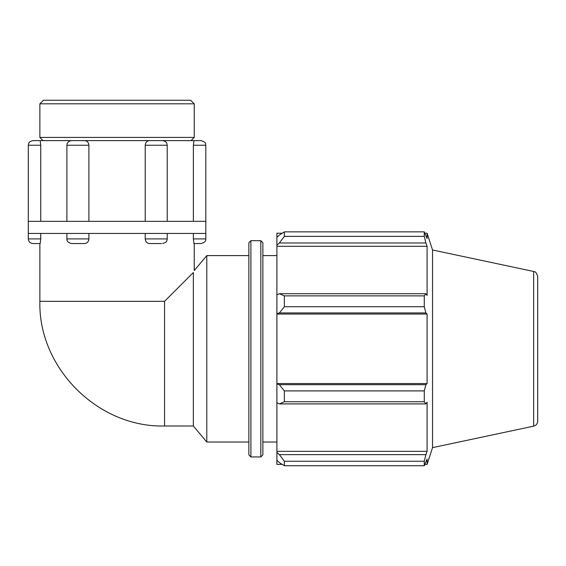 <?xml version="1.0" encoding="UTF-8"?>
<svg xmlns="http://www.w3.org/2000/svg" width="566" height="566" viewBox="0 0 566 566"><rect width="100%" height="100%" fill="white"/><g stroke="black" fill="none" stroke-linecap="round" stroke-linejoin="round"><path stroke-width="0.85" d="M84.631 243.543C87.206 243.274 88.629 241.724 88.897 238.916L66.894 238.916C67.149 239.531 66.031 242.015 71.521 243.543L84.631 243.543M72.618 243.543L71.521 243.543M88.897 233.454L88.897 238.916M40.193 243.543L40.745 238.916L28.3 238.916C28.576 241.724 30.118 243.267 32.934 243.543L40.193 243.543M170.493 295.374L164.557 301.317L164.557 425.993L193.346 425.993L193.346 272.522C194.534 269.911 194.534 269.911 193.346 272.522L164.557 301.317L39.875 301.317L39.875 243.543L32.934 243.543M40.745 233.454L40.745 238.916M193.374 221.341L193.374 145.243L193.926 140.616L201.185 140.616L32.934 140.616L40.193 140.616L40.745 145.243L28.3 145.243L28.3 233.454L205.819 233.454L205.819 238.916L193.374 238.916L193.926 243.543L201.185 243.543L194.244 243.543L194.244 270.562L206.795 255.599L206.795 442.018L248.863 442.018M193.374 238.916L193.374 233.454M167.225 233.454L167.225 238.916L145.221 238.916C145.49 241.732 146.912 243.274 149.488 243.543L161.501 243.543M145.221 238.916L145.221 233.454M145.221 221.341L145.221 145.243C145.49 142.434 146.912 140.892 149.488 140.616L191.053 140.616L194.244 137.425L39.875 137.425L43.066 140.616L84.631 140.616C87.206 140.884 88.629 142.434 88.897 145.243L88.897 221.341M40.745 145.243L40.745 221.341M28.3 221.341L205.819 221.341L205.819 145.243C204.786 143.884 207.892 143.156 201.185 140.616M279.392 403.905L284.358 401.74L284.358 390.894L279.392 384.689L276.901 383.939L276.901 402.751L279.392 403.905L425.887 403.905L424.274 401.74L284.358 401.74M276.901 383.939L276.901 313.684L279.392 312.934L284.358 306.73L284.358 295.877L279.392 293.719L276.901 294.865L276.901 313.684M276.901 294.865L276.901 245.184L279.392 242.984L284.358 236.369L284.358 231.869L279.392 235.024L276.901 237.395L276.901 245.184M276.901 237.395L276.901 233.227L282.193 233.227M282.193 464.389L276.901 464.389L276.901 460.229L279.392 462.599L284.358 465.747L284.358 461.255L279.392 454.64L276.901 452.432L276.901 460.229M276.901 452.432L276.901 402.751M276.901 383.564L427.097 383.564L425.887 384.689L279.392 384.689M284.358 390.894L424.274 390.894L425.887 384.689M276.901 451.335L427.097 451.335L425.887 454.64L279.392 454.64M284.358 461.255L424.274 461.255L425.887 454.64M533.66 271.475C534.063 272.119 535.719 270.23 537.7 276.463L537.7 421.161C537.523 423.771 536.179 425.434 533.66 426.148L533.66 271.475L432.537 249.981L427.097 233.227L427.097 238.583L424.274 231.869L424.274 236.369L284.358 236.369M284.358 231.869L424.274 231.869M279.392 242.984L425.887 242.984L427.097 246.288L427.097 295.445L425.887 293.719L279.392 293.719M284.358 295.877L424.274 295.877L425.887 293.719M432.537 249.981L432.537 447.642L427.097 464.389L427.097 459.04L424.274 465.747L284.358 465.747M425.887 242.984L424.274 236.369M424.274 295.877L424.274 306.73L284.358 306.73M279.392 312.934L425.887 312.934L424.274 306.73M425.887 312.934L427.097 314.052L427.097 383.564M424.274 390.894L424.274 401.74M425.887 403.905L427.097 402.178L427.097 451.335M424.274 461.255L424.274 465.747M276.901 314.052L427.097 314.052M276.901 246.288L427.097 246.288M262.879 454.894L262.879 242.729L260.841 240.684L260.841 456.932L262.879 454.894M260.841 456.932L250.901 456.932L250.901 240.684L260.841 240.684M250.901 240.684L248.863 242.729L248.863 454.894L250.901 456.932M206.795 255.599L248.863 255.599M262.879 255.599L276.901 255.599M39.875 103.811L194.244 103.811L190.678 100.253L43.441 100.253L39.875 103.811L39.875 137.425M193.374 145.243L205.819 145.243M145.221 145.243L167.225 145.243L166.878 143.474C166.793 143.665 166.949 141.507 162.598 140.616M71.521 140.616C67.34 141.153 66.809 144.592 67.007 144.203L66.894 145.243L88.897 145.243M66.894 233.454L66.894 238.916M28.3 233.454L28.3 238.916M205.819 238.916C205.444 239.56 206.944 241.774 201.185 243.543M167.225 238.916L166.963 240.451C166.319 240.805 167.918 241.958 162.598 243.543M28.3 145.243L28.654 143.474C28.958 143.446 28.258 141.755 32.934 140.616M167.225 145.243L167.225 221.341M66.894 145.243L66.894 221.341M39.875 301.317C38.148 367.921 97.946 427.719 164.557 425.993M424.974 464.389L427.097 464.389M424.974 233.227L427.097 233.227M533.66 426.148L432.537 447.642M193.346 425.993L206.795 442.018M262.879 442.018L276.901 442.018M194.244 137.425L194.244 103.811M205.819 233.454L205.819 221.341"/></g></svg>
